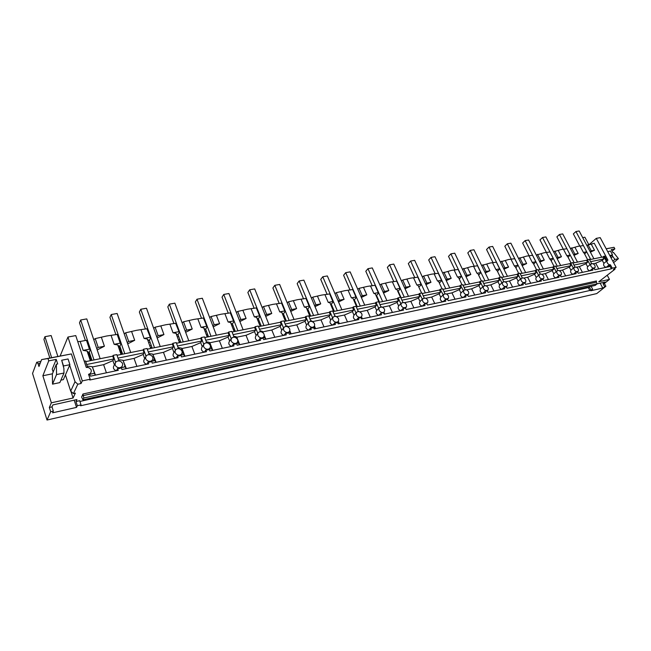 <?xml version="1.0" encoding="UTF-8"?>
<svg xmlns="http://www.w3.org/2000/svg" width="651" height="651" viewBox="0 0 651 651"><rect width="100%" height="100%" fill="white"/><g stroke="black" fill="none" stroke-linecap="round" stroke-linejoin="round"><path stroke-width="0.98" d="M88.756 374.952L90.017 373.682L88.552 374.325L90.163 379.224L89.781 380.013L611.395 268.839L609.621 265.518L610.451 264.835L612.233 268.163L611.395 268.839M60.152 355.959L67.948 337.047L82.303 380.892L81.058 383.52L77.803 384.212L73.417 393.578L75.361 393.147L73.067 398.013L51.356 402.814L49.338 407.469L52.015 406.875L52.869 404.922L76.916 399.568L75.98 401.521L79.682 400.69L81.033 404.873L80.586 405.785L589.773 290.509L592.662 289.28L591.157 286.407L589.269 286.831L588.276 287.636L589.773 290.509M67.948 337.047L75.752 335.59L86.274 367.441L88.316 367.514C91.441 368.979 92.1 370.964 90.286 373.471L90.017 373.682M81.058 383.52L71.39 353.924L41.591 359.604L47.987 358.522L48.735 360.874L56.222 359.393L52.235 369.174L53.146 372.046M597.162 283.828L605.21 282.038L603.095 283.738L604.397 283.445L605.894 286.285L596.731 293.585L47.018 420.033L32.55 373.446L36.725 362.265L40.891 361.443M589.245 244.491L596.283 238.372L607.944 260.148L607.163 260.652C606.634 262.263 607.359 263.622 609.336 264.721L610.451 264.835M604.397 283.445L609.45 279.401L598.774 281.761L614.959 269.237L613.364 269.587L616.139 267.333L600.198 237.639L596.283 238.372M82.303 380.892L90.163 379.224M79.927 401.455L87.153 399.836L87.682 398.786M87.153 399.836L101.873 396.54L102.427 395.499M101.873 396.54L117.253 393.098L117.831 392.057M117.253 393.098L131.486 389.908L132.088 388.867M131.486 389.908L146.361 386.58L146.988 385.538M146.361 386.58L160.122 383.496L160.773 382.462M160.122 383.496L174.517 380.274L175.184 379.24M174.517 380.274L187.838 377.295L188.53 376.262M187.838 377.295L201.769 374.17L202.485 373.145M201.769 374.17L214.667 371.282L215.4 370.256M214.667 371.282L228.159 368.263L228.916 367.237M228.159 368.263L240.658 365.463L241.431 364.446M240.658 365.463L253.735 362.534L254.525 361.517M253.735 362.534L265.844 359.824L266.658 358.807M265.844 359.824L278.522 356.984L279.352 355.975M278.522 356.984L290.273 354.356L291.119 353.347M290.273 354.356L302.569 351.605L303.431 350.596M302.569 351.605L313.969 349.05L314.84 348.049M313.969 349.05L325.899 346.381L326.794 345.38M325.899 346.381L336.966 343.899L337.869 342.906M336.966 343.899L348.554 341.311L349.465 340.31M348.554 341.311L359.295 338.902L360.223 337.91M359.295 338.902L370.549 336.38L371.485 335.395M370.549 336.38L380.981 334.044L381.934 333.06M380.981 334.044L391.918 331.595L392.887 330.61M391.918 331.595L402.066 329.325L403.034 328.348M402.066 329.325L412.693 326.948L413.678 325.972M412.693 326.948L422.556 324.743L423.549 323.767M422.556 324.743L432.891 322.424L433.9 321.456M432.891 322.424L442.485 320.276L443.502 319.307M442.485 320.276L452.543 318.03L453.568 317.061M452.543 318.03L461.876 315.938L462.91 314.97M461.876 315.938L471.658 313.741L472.707 312.781M471.658 313.741L480.747 311.707L481.797 310.755M480.747 311.707L490.276 309.575L491.334 308.623M490.276 309.575L499.122 307.597L500.188 306.645M499.122 307.597L508.398 305.522L509.473 304.57M508.398 305.522L517.016 303.594L518.098 302.642M517.016 303.594L526.057 301.568L527.147 300.624M526.057 301.568L534.455 299.688L535.545 298.744M534.455 299.688L543.26 297.71L544.366 296.775M543.26 297.71L551.446 295.88L552.553 294.944M551.446 295.88L560.039 293.959L561.154 293.023M560.039 293.959L568.014 292.169L569.137 291.241M568.014 292.169L576.395 290.297L577.518 289.37M576.395 290.297L584.175 288.556L585.306 287.628M584.175 288.556L588.276 287.636M616.139 267.333L612.233 268.163M81.554 396.858L82.921 399.852L83.833 398.005L82.937 394.018L81.79 396.809M60.909 380.143L63.367 379.631L69.909 364.682L68.054 358.97L61.674 360.239L63.879 368.352L63.985 373.031L56.547 374.561L56.36 364.243L57.687 363.974L56.222 359.393M69.673 365.219L75.028 381.714L70.682 391.121L73.417 393.578M77.803 384.212L75.028 381.714M47.987 358.522L71.39 353.924M41.591 359.604L38.962 366.521L38.083 363.722L40.183 363.307M36.725 362.265L38.083 363.722M47.018 420.033L50.672 411.741L53.349 411.131L52.015 406.875M49.338 407.469L50.672 411.741M51.356 402.814L42.86 375.757L48.735 360.874M65.45 374.87L70.682 391.121M56.36 364.243L52.357 373.959L52.528 384.147L59.843 382.601L63.985 373.031M73.067 398.013L70.91 391.324M42.86 375.757L52.43 373.796M53.349 411.131L52.601 412.815L76.517 407.388L74.19 400.178M76.517 407.388L77.339 405.711L75.98 401.521M77.339 405.711L81.033 404.873M56.547 374.561L52.528 384.147M605.894 286.285L602.745 288.051L600.165 283.161M592.662 289.28L590.823 290.761L602.745 288.051M89.724 374.284L94.826 373.218M121.094 367.701L125.676 366.741M151.39 361.346L155.467 360.491M180.661 355.202L184.266 354.445M208.955 349.261L212.112 348.594M236.321 343.516L239.063 342.939M262.809 337.959L265.152 337.462M288.458 332.571L290.419 332.165M313.302 327.355L314.905 327.022M337.389 322.302L338.642 322.033M360.735 317.403L361.671 317.2M426.73 303.545L427.495 305.042L445.805 301.177L445.113 299.696L447.53 299.191L448.222 300.664L466.01 296.913L465.319 295.456L467.67 294.96L468.362 296.417L485.654 292.763L484.962 291.331L487.249 290.851L487.941 292.283L504.761 288.735L504.069 287.327L506.291 286.855L506.983 288.263L523.347 284.812L522.655 283.421L524.812 282.965L525.512 284.357L541.437 280.996L540.737 279.621L542.828 279.206M231.943 325.964L232.374 325.882M205.065 331.302L205.586 331.204M177.3 336.819L177.902 336.697M148.615 342.524L149.291 342.385M118.946 348.415L119.694 348.269M97.552 397.509L98.098 396.459M82.921 399.852L595.193 285.423L597.195 283.803L83.833 398.005M87.625 367.384L85.493 360.939L84.215 361.199M85.72 361.63L112.761 356.154L113.168 355.348L116.814 354.616L118.97 360.906M117.042 355.291L143.082 350.018L143.529 349.221L147.045 348.505L149.225 354.665M147.281 349.172L172.385 344.086L172.865 343.297L176.266 342.605L178.464 348.627M176.502 343.256L200.703 338.357L201.224 337.568L204.504 336.901L206.725 342.792M204.748 337.543L228.102 332.816L228.647 332.026L231.829 331.383L234.059 337.153M232.065 332.01L254.622 327.445L255.192 326.672L258.268 326.045L260.514 331.701M258.512 326.664L280.296 322.253L280.89 321.48L283.869 320.878L286.123 326.411M284.121 321.48L305.164 317.216L305.791 316.451L308.68 315.865L310.942 321.301M308.924 316.459L329.276 312.342L329.919 311.577L332.718 311.007L334.988 316.337M332.97 311.593L352.655 307.606L353.322 306.849L356.04 306.304L358.31 311.528M356.284 306.873L375.342 303.016L376.026 302.267L378.662 301.73L380.941 306.865M378.906 302.3L397.362 298.565L398.054 297.816L400.617 297.295L402.904 302.341M400.87 297.849L418.739 294.236L419.456 293.495L421.938 292.991L424.224 297.955M422.19 293.536L439.506 290.037L440.239 289.296L442.656 288.808L444.942 293.682M442.908 289.345L459.696 285.952L460.436 285.219L462.788 284.739L465.074 289.54M463.04 285.268L479.323 281.973L482.367 280.793L484.653 285.512M482.619 281.313L498.414 278.115L501.4 276.944L503.695 281.59M501.652 277.456L516.992 274.356L519.929 273.2L522.216 277.782M520.182 273.705L535.065 270.694L537.962 269.563L540.249 274.071L539.353 274.624C538.702 276.341 539.427 277.774 541.542 278.921L543.642 278.482C544.293 276.765 543.561 275.332 541.461 274.185L540.24 274.071M538.214 270.059L552.675 267.13L555.523 266.015L557.809 270.458L556.979 270.995C556.361 272.679 557.085 274.095 559.16 275.235L561.211 274.803C561.821 273.111 561.097 271.703 559.03 270.572L557.834 270.45M555.775 266.503L569.82 263.663L572.628 262.565L574.906 266.943M572.872 263.045L586.527 260.278L589.293 259.196L591.572 263.517M589.546 259.676L602.818 256.982L604.584 256.103L607.049 260.709M91.124 360.532L88.39 352.313L87.104 351.06L83.133 350.393L80.179 341.466L77.738 341.596M86.469 340.27L89.431 349.156L90.294 349.912L87.332 341.043L86.469 340.27L80.179 341.466M93.752 339.659L95.233 338.601L106.512 336.03L117.213 334.419L117.977 335.192L120.98 343.883L119.849 346.104L119.011 346.267L121.786 354.331M124.219 333.833L125.676 332.799L136.604 330.301L146.914 328.755L150.641 338.064L149.404 340.27L148.591 340.424L147.378 339.049L144.083 338.455L141.039 329.878M153.652 328.202L155.101 327.193L165.688 324.768L175.624 323.287L179.31 332.433L177.983 334.622L177.202 334.777L176.03 333.353L173.028 332.791L169.952 324.369M182.117 322.758L183.541 321.773L193.819 319.421L203.405 317.997L207.042 326.989L205.635 329.162L204.87 329.316L203.755 327.835L201.021 327.307L197.912 319.039M209.655 317.493L211.062 316.532L221.031 314.238L230.291 312.871L233.88 321.724L232.391 323.881L231.658 324.027L230.6 322.497L228.11 322.001L224.969 313.888M236.305 312.399L237.705 311.463L247.38 309.225L256.323 307.915L259.871 316.622L258.309 318.762L257.601 318.9L256.6 317.338L254.338 316.866L251.172 308.891M262.125 307.459L263.509 306.548L272.899 304.367L281.541 303.106L285.048 311.674L283.421 313.806L282.737 313.937L281.802 312.334L279.743 311.894L276.553 304.058M287.14 302.682L288.507 301.779L297.637 299.663L305.986 298.451L309.453 306.881L307.768 308.997L307.101 309.127L306.239 307.484L304.359 307.077L301.153 299.37M311.39 298.044L312.74 297.165L321.618 295.098L329.699 293.935L333.125 302.235L330.732 304.465M334.915 293.552L336.25 292.69L344.884 290.671L352.704 289.549L355.942 296.978L356.089 297.727L354.29 299.81L357.277 306.67M357.733 289.19L359.059 288.344L367.465 286.375L375.033 285.301L378.28 292.6L378.377 293.357L376.53 295.424L379.525 302.17M379.891 284.951L381.201 284.121L389.379 282.209L396.711 281.167L399.974 288.352L400.023 289.109L398.127 291.152L401.138 297.8M401.415 280.841L402.709 280.028L410.675 278.156L417.779 277.155L421.051 284.227L421.051 284.975L418.829 287.067M422.32 276.846L423.606 276.04L431.369 274.217L438.245 273.257L441.524 280.215L441.484 280.963L439.335 283.022M442.647 272.964L451.477 270.393L458.158 269.465L461.437 276.317L459.272 279.084M462.405 269.188L471.039 266.674L477.517 265.771L480.796 272.525L478.656 275.235M481.634 265.51L490.073 263.053L496.355 262.182L499.642 268.839L497.51 271.459M500.342 261.938L508.594 259.521L514.697 258.691L517.976 265.25L515.861 267.781M518.554 258.463L526.626 256.095L532.551 255.29L535.838 261.751L533.73 264.2M536.294 255.07L544.195 252.751L549.949 251.978L553.228 258.349L551.137 260.725M553.57 251.774L561.3 249.496L566.891 248.747L570.178 255.029L568.095 257.332M570.406 248.552L577.982 246.322L583.418 245.598L586.689 251.791L584.639 254.028M586.828 245.419L594.241 243.23L601.703 257.21M82.937 394.018L596.471 280.98L596.34 282.184L597.195 283.803M89.635 374.48L90.53 376.156L118.27 370.305L117.636 368.442L119.621 368.507L121.289 367.677L121.924 369.532L148.705 363.876L148.062 362.054L149.982 362.127L151.585 361.313L152.228 363.136L178.097 357.676L177.446 355.885L179.31 355.967L180.856 355.169L181.507 356.96L206.513 351.678L205.854 349.921L207.661 350.002L209.142 349.229L209.801 350.987L233.986 345.884L233.327 344.159L235.076 344.241L236.508 343.492L237.176 345.209L260.571 340.27L259.904 338.577L261.612 338.666L262.988 337.926L263.655 339.619L286.31 334.842L285.634 333.174L287.294 333.263L288.621 332.547L289.296 334.207L311.243 329.577L310.56 327.941L312.171 328.039L313.457 327.339L314.132 328.967L335.403 324.475L334.72 322.872L336.29 322.969L337.519 322.286L338.203 323.889L358.823 319.535L358.14 317.957L359.669 318.054L360.857 317.387L361.549 318.957L381.551 314.742L380.859 313.188L383.496 312.635L384.188 314.181L403.596 310.088L402.912 308.558L405.467 308.021L406.159 309.542L425.005 305.563L424.322 304.066L426.576 303.708M594.176 268.44L594.851 269.717L609.19 266.69L608.498 265.396L609.621 265.518M577.51 271.931L578.194 273.233L592.906 270.132L592.215 268.822L594.086 268.513M560.405 275.511L561.097 276.846L576.2 273.656L575.5 272.33L577.445 271.988M542.844 279.189L543.536 280.548L559.046 277.277L558.355 275.926L560.365 275.552M97.211 349.937L104.404 346.226L101.418 337.421M117.213 334.419L120.215 343.134L114.137 344.322L117.758 344.949L119.011 346.267M114.137 344.322L111.134 335.574M90.294 349.912L89.26 352.142L88.39 352.313M91.994 360.361L89.26 352.142M86.681 364.511L113.73 358.994L112.761 356.154M115.561 362.371L113.168 355.348M115.072 363.697L114.413 364.951L112.924 360.654L113.73 358.994M89.431 349.156L83.133 350.393M96.722 348.488L98.211 347.439L95.233 338.601M104.404 346.226L98.211 347.439M118.059 367.652L120.036 367.717L121.713 366.887C123.43 364.438 122.762 362.493 119.711 361.045L117.733 360.971L116.057 361.801C114.324 364.243 114.991 366.196 118.059 367.652M117.636 368.442L116.448 370.688M95.168 375.179L92.296 366.7L95.469 375.114M92.296 366.7L87.21 366.106M92.686 366.912L103.607 364.666L106.406 372.811M112.924 360.654L103.607 364.666M114.413 364.951C112.599 367.522 113.241 369.442 116.35 370.712M126.872 390.942L127.466 389.9M127.702 343.858L134.684 340.294L131.648 331.66M122.624 354.16L119.849 346.104M118.01 358.115L144.066 352.801L143.082 350.018M145.979 356.154L143.529 349.221M145.612 357.074L144.701 358.668L143.187 354.453L144.066 352.801M120.215 343.134L120.98 343.883M127.23 342.499L128.703 341.466L125.676 332.799M134.684 340.294L128.703 341.466M155.361 360.182L154.922 360.182M118.978 348.497L119.638 348.277M120.004 351.483L120.777 351.402M148.518 361.264L150.438 361.338L152.049 360.524C153.669 358.14 152.993 356.235 150.015 354.803L148.102 354.73L146.491 355.536C144.847 357.92 145.523 359.832 148.518 361.264M148.062 362.054L146.76 364.291M125.969 368.678L123.015 360.288L126.327 368.604M123.015 360.288L118.555 359.71M123.503 360.564L134.049 358.392L136.889 366.375M143.187 354.453L134.049 358.392M120.98 354.323L121.468 353.403L120.98 354.323M144.701 358.668C142.968 361.183 143.619 363.071 146.662 364.308M155.247 384.586L155.89 383.553M157.168 337.991L163.938 334.565L160.87 326.094M152.22 348.171L149.404 340.27M148.265 351.939L173.378 346.82L172.385 344.086M175.363 350.157L172.865 343.297M175.127 350.71L173.963 352.59L172.425 348.456L173.378 346.82M146.914 328.755L150.641 338.064M149.958 337.308L144.083 338.455M156.704 336.705L158.16 335.704L155.101 327.193M163.938 334.565L158.16 335.704M184.168 354.185L183.712 354.201M148.631 342.572L149.046 342.434M149.697 345.575L150.414 345.535M177.943 355.104L179.806 355.177L181.352 354.388C182.89 352.053 182.207 350.181 179.294 348.773L177.438 348.692L175.892 349.481C174.338 351.817 175.021 353.688 177.943 355.104M177.446 355.885L176.055 358.107M155.727 362.395L152.716 354.095L156.134 362.314M152.716 354.095L148.827 353.542M153.27 354.429L163.458 352.329L166.339 360.158M172.425 348.456L163.458 352.329M150.609 348.139L151.056 347.349L150.609 348.139M173.963 352.59C172.303 355.064 172.963 356.903 175.957 358.131M182.711 378.443L183.403 377.409M185.657 332.319L192.232 329.032L189.132 320.715M180.832 342.377L177.983 334.622M177.495 345.974L201.712 341.034L200.703 338.357M203.763 344.355L201.224 337.568M203.657 344.599L202.249 346.723L200.703 342.662L201.712 341.034M175.624 323.287L179.31 332.433M178.716 331.676L173.028 332.791M185.201 331.107L186.642 330.122L183.541 321.773M192.232 329.032L186.642 330.122M211.974 348.391L211.559 348.407M178.423 339.887L179.074 339.879M206.375 349.148L208.19 349.229L209.671 348.456C211.127 346.169 210.444 344.33 207.596 342.947L205.797 342.857L204.308 343.622C202.835 345.909 203.519 347.748 206.375 349.148M205.854 349.921L204.365 352.134M184.51 356.325L181.426 348.114L182.036 348.497L184.941 356.235M181.426 348.114L178.081 347.577M182.036 348.497L191.89 346.47L194.804 354.152M200.703 342.662L191.89 346.47M179.261 342.166L179.668 341.515L179.261 342.166M202.249 346.723C200.663 349.139 201.338 350.946 204.268 352.15M209.313 372.486L210.045 371.452M213.211 326.843L219.599 323.669L216.474 315.507M208.507 336.779L205.635 329.162M205.749 340.213L229.119 335.444L228.102 332.816M229.119 335.444L228.045 337.063L229.616 341.043L231.235 338.748L228.647 332.026M203.405 317.997L207.042 326.989M206.522 326.232L201.021 327.307M212.771 325.687L214.195 324.727L211.062 316.532M219.599 323.669L214.195 324.727M206.237 334.411L206.806 334.435M233.88 343.386L235.638 343.468L237.062 342.719C238.445 340.481 237.753 338.675 234.97 337.308L233.221 337.218L231.789 337.967C230.389 340.204 231.089 342.011 233.88 343.386M233.327 344.159L231.748 346.356M212.348 350.45L209.207 342.328L209.858 342.76L212.796 350.352M209.207 342.328L206.359 341.824M209.858 342.76L219.395 340.798L222.341 348.342M228.045 337.063L219.395 340.798M206.994 336.412L207.352 335.875L206.994 336.412M229.616 341.043C228.094 343.411 228.77 345.193 231.65 346.373M235.092 366.708L235.865 365.691M239.885 321.545L246.094 318.485L242.937 310.462M235.296 331.359L232.391 323.881M233.082 334.63L255.64 330.033L254.622 327.445M255.64 330.033L254.517 331.636L256.095 335.55L257.796 333.263L255.192 326.672M230.291 312.871L233.88 321.724M233.432 320.959L228.11 322.001M239.454 320.447L240.862 319.511L237.705 311.463M246.094 318.485L240.862 319.511M233.172 329.137L233.66 329.186M260.481 337.812L262.19 337.893L263.574 337.161C264.884 334.972 264.176 333.198 261.458 331.855L259.757 331.758L258.374 332.49C257.055 334.679 257.755 336.453 260.481 337.812M259.904 338.577L258.252 340.758M236.761 338.382L236.101 336.73L236.785 337.21L239.747 344.664M236.101 336.73L233.709 336.258M236.785 337.21L246.013 335.314L248.983 342.719M254.517 331.636L246.013 335.314M233.839 330.854L234.14 330.423L233.839 330.854M256.095 335.55C254.639 337.869 255.322 339.61 258.154 340.782M260.091 361.118L260.888 360.101M265.714 316.41L271.76 313.457L268.578 305.579M261.238 326.11L258.309 318.762M259.537 329.235L281.322 324.784L280.296 322.253M281.322 324.784L280.15 326.387L281.745 330.228L283.519 327.958L280.89 321.48M256.323 307.915L259.871 316.622M259.489 315.857L254.338 316.866M265.291 315.369L266.682 314.449L263.509 306.548M271.76 313.457L266.682 314.449M286.245 332.409L287.905 332.506L289.231 331.782C290.476 329.642 289.768 327.901 287.107 326.574L285.455 326.476L284.121 327.184C282.868 329.333 283.576 331.074 286.245 332.409M285.634 333.174L283.909 335.346M262.589 332.392L262.15 331.31L262.849 331.839L263.354 333.06M264.282 335.346L265.836 339.163M262.15 331.31L260.188 330.879M262.849 331.839L271.793 330L274.787 337.275M280.15 326.387L271.793 330M281.745 330.228C280.345 332.498 281.037 334.215 283.82 335.363M284.332 355.69L285.171 354.673M290.737 311.447L296.62 308.59L293.422 300.843M286.367 321.024L283.421 313.806M285.146 324.011L306.198 319.706L305.164 317.216M306.198 319.706L304.977 321.293L306.588 325.069L308.436 322.815L305.791 316.451M281.541 303.106L285.048 311.674M284.731 310.918L279.743 311.894M290.33 310.446L291.705 309.55L288.507 301.779M296.62 308.59L291.705 309.55M311.194 327.184L312.805 327.274L314.091 326.574C315.263 324.475 314.555 322.766 311.951 321.456L310.34 321.358L309.054 322.05C307.866 324.157 308.582 325.866 311.194 327.184M310.56 327.941L308.769 330.098M287.693 326.802L287.384 326.07L288.336 327.193M289.817 330.732L291.111 333.825M287.384 326.07L285.83 325.679M288.1 326.631L296.766 324.849L299.777 331.994M304.977 321.293L296.766 324.849M306.588 325.069C305.246 327.307 305.937 328.983 308.672 330.122M307.858 350.417L308.72 349.416M315.003 306.637L320.723 303.871L317.509 296.254M332.921 301.478L328.234 302.398L329.935 302.788L333.637 311.455M328.234 302.398L325.004 294.83M310.73 316.093L307.768 308.997M309.957 318.941L330.317 314.791L329.276 312.342M330.317 314.791L329.048 316.362L330.667 320.072L332.58 317.834L329.919 311.577M309.201 306.125L304.359 307.077M314.604 305.685L315.955 304.806L312.74 297.165M320.723 303.871L315.955 304.806M335.371 322.115L336.941 322.212L338.178 321.529C339.293 319.47 338.577 317.794 336.03 316.5L334.468 316.394L333.222 317.078C332.1 319.136 332.816 320.813 335.371 322.115M334.72 322.872L332.864 325.012M312.073 321.496L312.643 321.74M314.474 326.013L315.605 328.657M311.853 320.984L310.673 320.65M312.578 321.594L320.976 319.861L324.003 326.883M329.048 316.362L320.976 319.861M330.667 320.072C329.382 322.261 330.081 323.921 332.767 325.036M330.7 345.307L331.595 344.306M338.61 321.952L338.203 322.025M338.528 301.974L344.102 299.289L340.872 291.803M355.942 296.978L351.385 297.865L352.94 298.231L353.664 299.899M351.385 297.865L348.147 290.419M334.354 311.316L331.375 304.334M334.012 314.034L353.705 310.014L352.655 307.606M353.705 310.014L352.394 311.577L354.022 315.222L355.991 313.001L353.322 306.849M338.138 301.063L339.48 300.201L336.25 292.69M344.102 299.289L339.48 300.201M358.815 317.208L360.345 317.306L361.533 316.638C362.591 314.612 361.875 312.968 359.376 311.691L357.855 311.585L356.658 312.244C355.592 314.27 356.309 315.922 358.815 317.208M358.14 317.957L356.227 320.08M338.333 321.334L339.35 323.645M336.217 316.557L334.76 315.792M336.469 316.663L344.452 315.019L347.496 321.928M352.394 311.577L344.452 315.019M354.022 315.222C352.785 317.379 353.485 319.006 356.138 320.105M352.883 340.343L353.802 339.342M361.354 297.45L366.79 294.854L363.543 287.482M378.28 292.6L373.861 293.463L375.269 293.804L375.969 295.375M373.861 293.463L370.606 286.139M357.334 309.274L376.392 305.384L375.342 303.016M376.392 305.384L375.049 306.938L376.677 310.519L378.703 308.314L376.026 302.267M360.971 296.571L362.306 295.733L359.059 288.344M366.79 294.854L362.306 295.733M381.551 312.439L383.04 312.545L384.196 311.886C385.197 309.909 384.472 308.281 382.031 307.02L379.387 307.565C378.377 309.55 379.094 311.178 381.551 312.439M380.859 313.188L378.898 315.296M361.46 316.72L362.379 318.787M359.083 311.609L358.123 311.097M359.808 311.853L367.229 310.324L370.289 317.118M375.049 306.938L367.229 310.324M376.677 310.519C375.489 312.635 376.197 314.238 378.801 315.32M374.439 335.509L375.383 334.524M383.52 293.056L388.818 290.541L385.563 283.291M399.974 288.352L395.678 289.19L396.955 289.508L397.631 290.989M395.678 289.19L392.423 281.989M379.956 304.66L398.412 300.892L397.362 298.565M400.861 303.651L398.054 297.816M400.747 303.765L398.664 305.954L397.029 302.43L398.412 300.892M383.146 292.218L384.456 291.388L381.201 284.121M388.818 290.541L384.456 291.388M403.62 307.817L406.183 307.28C407.127 305.335 406.411 303.74 404.011 302.495L401.447 303.024C400.487 304.969 401.211 306.564 403.62 307.817M402.912 308.558L400.894 310.657M383.87 312.179L384.733 314.067M381.323 306.881L380.811 306.572M382.454 307.191L389.339 305.767L392.407 312.447M397.029 302.43L389.339 305.767M398.664 305.954C397.525 308.037 398.241 309.607 400.804 310.673M395.393 330.822L396.361 329.837M405.036 288.8L410.203 286.35L406.94 279.222M421.051 284.227L416.876 285.04L418.032 285.341L418.674 286.725M416.876 285.04L413.605 277.953M401.919 300.176L419.797 296.53L418.739 294.236M422.32 299.167L419.456 293.495M422.149 299.346L420.025 301.527L418.381 298.052L419.797 296.53M404.67 287.994L405.972 287.181L402.709 280.028M410.203 286.35L405.972 287.181M425.046 303.333L427.528 302.813C428.431 300.9 427.707 299.33 425.355 298.101L422.865 298.614C421.962 300.518 422.686 302.097 425.046 303.333M424.322 304.066L422.255 306.149M404.426 302.658L410.805 301.34L413.89 307.915M418.381 298.052L410.805 301.34M420.025 301.527C418.927 303.569 419.643 305.116 422.165 306.165M415.769 326.257L416.762 325.28M425.949 284.658L430.986 282.282L427.715 275.259M441.524 280.215L437.472 281.012L438.522 281.289L439.132 282.583M437.472 281.012L434.193 274.03M423.248 295.823L440.564 292.291L439.506 290.037M443.168 294.83L440.239 289.296M442.94 295.058L440.768 297.214L439.124 293.804L440.564 292.291M425.591 283.885L426.877 283.087L423.606 276.04M430.986 282.282L426.877 283.087M445.854 298.972L448.27 298.467C449.125 296.587 448.393 295.041 446.09 293.829L443.673 294.325C442.81 296.205 443.534 297.751 445.854 298.972M445.113 299.696L443.014 301.763M425.762 298.264L431.67 297.043L434.754 303.512M439.124 293.804L431.67 297.043M440.768 297.214C439.718 299.224 440.434 300.746 442.916 301.787M435.592 321.822L436.601 320.845M446.269 280.638L451.192 278.327L447.912 271.41M461.437 276.317L457.49 277.09L458.442 277.35L459.028 278.563M457.49 277.09L454.211 270.214M438.79 281.46L439.173 282.265L438.79 281.46M443.966 291.591L460.753 288.165L459.696 285.952M463.422 290.623L460.436 285.219M463.146 290.891L460.932 293.031L459.289 289.671L460.753 288.165M445.919 279.897L447.188 279.108L443.917 272.175M451.192 278.327L447.188 279.108M466.075 294.732L468.419 294.244C469.233 292.397 468.5 290.875 466.246 289.679L463.894 290.159C463.073 292.006 463.805 293.528 466.075 294.732M465.319 295.456L463.178 297.507M446.488 293.992L451.94 292.869L455.033 299.232M459.289 289.671L451.94 292.869M460.932 293.031C459.923 295.009 460.639 296.506 463.081 297.531M454.886 317.501L455.912 316.532M466.026 276.732L470.836 274.478L467.556 267.675M480.796 272.525L476.963 273.282L477.826 273.518L478.379 274.665M476.963 273.282L473.684 266.503M458.548 277.407L459.045 278.457L458.548 277.407M464.098 287.49L480.381 284.161L479.323 281.973M483.107 286.53L482.782 286.839L480.08 281.248M482.782 286.839L480.536 288.963L478.884 285.651L480.381 284.161M465.685 276.016L466.946 275.243L463.667 268.415M470.836 274.478L466.946 275.243M485.727 290.615L488.014 290.134C488.779 288.328 488.055 286.831 485.833 285.643L483.547 286.115C482.773 287.921 483.498 289.426 485.727 290.615M484.962 291.331L482.79 293.373M466.629 289.833L471.649 288.8L474.75 295.066M478.884 285.651L471.649 288.8M480.536 288.963C479.567 290.907 480.283 292.38 482.692 293.389M473.668 313.294L474.709 312.334M485.247 272.932L489.943 270.735L486.663 264.029M499.642 268.839L495.907 269.571L497.218 270.865M495.907 269.571L492.62 262.898M483.677 283.494L499.472 280.264L498.414 278.115M502.247 282.558L501.888 282.892L499.179 277.391M501.888 282.892L499.602 285.008L497.958 281.745L499.472 280.264M484.914 272.24L486.159 271.475L482.871 264.754M489.943 270.735L486.159 271.475M504.842 286.611L507.064 286.147C507.788 284.365 507.064 282.892 504.883 281.72L502.662 282.176C501.929 283.958 502.653 285.431 504.842 286.611M504.069 287.327L501.856 289.345M486.207 285.797L490.821 284.853L493.93 291.021M497.958 281.745L490.821 284.853M499.602 285.008C498.666 286.912 499.39 288.369 501.766 289.37M491.953 309.201L493.019 308.248M503.955 269.229L508.545 267.097L505.257 260.49M517.976 265.25L514.347 265.958L515.551 267.17M514.347 265.958L511.059 259.383M502.71 279.605L518.05 276.48L516.992 274.356M520.865 278.701L520.475 279.059L517.765 273.64M520.475 279.059L518.155 281.159L516.503 277.944L518.05 276.48M503.622 268.562L504.859 267.813L501.571 261.189M508.545 267.097L504.859 267.813M523.437 282.713L525.601 282.265C526.285 280.516 525.56 279.059 523.42 277.904L521.256 278.351C520.564 280.093 521.288 281.549 523.437 282.713M522.655 283.421L520.409 285.431M505.257 281.875L509.481 281.004L512.581 287.083M516.503 277.944L509.481 281.004M518.155 281.159C517.26 283.039 517.976 284.463 520.32 285.447M509.774 305.213L510.856 304.261M522.159 265.632L526.643 263.549L523.363 257.039M535.838 261.751L532.298 262.443L533.413 263.582M532.298 262.443L529.011 255.965M521.239 275.821L536.123 272.785L535.065 270.694M539.362 274.608L538.564 275.324L535.854 269.986M538.564 275.324L536.221 277.407L534.569 274.242L536.123 272.785M521.833 264.99L523.054 264.257L519.775 257.723M526.643 263.549L523.054 264.257M540.737 279.621L538.475 281.623M523.786 278.058L527.635 277.261L530.744 283.25M534.569 274.242L527.635 277.261M536.221 277.407C535.35 279.255 536.074 280.671 538.377 281.639M527.139 301.323L528.23 300.38M539.891 262.125L544.277 260.099L540.989 253.678M553.228 258.349L549.778 259.025L550.811 260.083M549.778 259.025L539.972 239.902L542.527 237.509L557.305 266.194M539.272 272.142L553.732 269.197L552.675 267.13M557.004 270.954L556.174 271.695L553.472 266.43M556.174 271.695L553.806 273.754L552.154 270.637L553.732 269.197M539.573 261.507L540.786 260.782L537.498 254.346M544.277 260.099L540.786 260.782M558.355 275.926L556.06 277.912M541.819 274.34L545.326 273.615L548.427 279.515M552.154 270.637L545.326 273.615M553.806 273.754C552.968 275.576 553.692 276.968 555.962 277.928M544.073 297.531L545.172 296.596M557.158 258.716L561.455 256.738L558.167 250.407M570.178 255.029L566.818 255.688L567.762 256.681M566.818 255.688L563.53 249.39M556.833 268.562L570.878 265.698L569.82 263.663M574.19 267.39L573.328 268.155L570.626 262.963M573.328 268.155L570.935 270.206L569.283 267.13L570.878 265.698M556.849 258.113L558.045 257.405L554.766 251.058M561.455 256.738L558.045 257.405M576.322 271.638L578.316 271.215C578.894 269.555 578.169 268.163 576.135 267.048L574.141 267.455C573.555 269.123 574.28 270.515 576.322 271.638M575.5 272.33L573.181 274.291M559.38 270.718L562.545 270.067L565.654 275.886M569.283 267.13L562.545 270.067M570.935 270.206C570.13 271.996 570.854 273.363 573.092 274.315M560.584 293.837L561.699 292.901M573.987 255.395L578.186 253.459L574.906 247.217M586.689 251.791L583.418 252.433L584.289 253.369M583.418 252.433L580.139 246.224M573.93 265.071L587.584 262.28L586.527 260.278M590.929 263.924L590.042 264.705L587.34 259.586M590.042 264.705L587.625 266.739L585.973 263.712L587.584 262.28M573.686 254.81L574.874 254.11L571.594 247.852M578.186 253.459L574.874 254.11M593.037 268.131L594.981 267.724C595.527 266.088 594.802 264.713 592.809 263.614L590.864 264.013C590.311 265.649 591.035 267.024 593.037 268.131M592.215 268.822L589.871 270.767M576.485 267.195L579.333 266.609L582.433 272.338M585.973 263.712L579.333 266.609M587.625 266.739C586.852 268.505 587.568 269.856 589.782 270.792M576.688 290.232L577.811 289.304M590.392 252.149L594.501 250.261L591.23 244.109M590.595 261.669L603.868 258.96L602.818 256.982M607.237 260.555L606.333 261.344L603.64 256.299M606.333 261.344L603.892 263.362L602.248 260.376L603.868 258.96M590.099 251.587L591.271 250.895L587.991 244.727M594.501 250.261L591.271 250.895M608.498 265.396L606.138 267.341M593.151 263.761L595.689 263.232L598.79 268.887M602.248 260.376L595.689 263.232M603.892 263.362C603.152 265.103 603.868 266.43 606.048 267.358M589.269 286.831L590.774 289.703M606.179 248.772L614.023 247.307L606.211 248.837M614.959 269.237L614.902 268.334M611.989 255.371L614.878 259.423L612.803 261.116M614.023 247.307L614.861 248.861L611.273 249.569L612.925 252.629L613.567 252.498L618.45 258.683L614.878 259.423M612.127 251.148L614.861 248.861M609.45 279.401L607.326 275.414M604.6 286.578L603.095 283.738M618.45 258.683L613.616 262.638M612.648 256.6L611.077 257.902M94.013 359.946L80.675 319.991L79.487 322.806L85.371 340.481M100.156 358.709L86.778 318.9L80.675 319.991M124.553 366.326L125.147 365.235M124.78 353.721L111.24 314.531L109.929 317.33L115.902 334.663M130.713 352.525L117.139 313.481L111.24 314.531M153.636 360.084L154.678 358.31M154.507 347.707L140.787 309.258L139.355 312.032L145.409 329.04M160.244 346.544L146.483 308.24L140.787 309.258M181.792 354.038L183.248 351.735M183.24 341.897L169.35 304.155L167.812 306.906L173.939 323.604M188.782 340.774L174.867 303.171L169.35 304.155M210.468 346.104L210.9 345.461M211.022 336.274L196.993 299.216L195.357 301.95L201.55 318.347M216.384 335.184L202.331 298.264L196.993 299.216M237.916 330.83L223.757 294.439L222.024 297.149L228.273 313.253M243.108 329.78L228.924 293.52L223.757 294.439M263.948 325.557L249.683 289.809L247.86 292.494L254.159 308.322M268.977 324.54L254.687 288.914L249.683 289.809M289.166 320.455L274.803 285.325L272.899 287.986L279.238 303.545M294.04 319.47L279.653 284.454L274.803 285.325M313.603 315.515L299.159 280.972L297.173 283.616L303.561 298.915M318.331 314.555L303.862 280.133L299.159 280.972M337.308 310.714L322.782 276.756L320.731 279.377L327.152 294.423M341.889 309.786L327.347 275.943L322.782 276.756M360.296 306.06L345.705 272.663L343.598 275.259L350.043 290.061M364.739 305.164L350.14 271.866L345.705 272.663M382.609 301.551L367.97 268.684L365.797 271.264L372.266 285.822M386.922 300.672L372.274 267.919L367.97 268.684M404.271 297.165L389.591 264.827L387.361 267.382L393.847 281.712M408.462 296.319L393.774 264.078L389.591 264.827M425.323 292.901L410.602 261.067L408.315 263.606L414.825 277.717M429.391 292.079L414.663 260.343L410.602 261.067M445.772 288.767L431.019 257.422L428.692 259.936L435.21 273.835M449.727 287.962L434.974 256.714L431.019 257.422M465.652 284.739L450.883 253.874L448.506 256.372L455.041 270.059M469.501 283.966L454.732 253.19L450.883 253.874M484.987 280.825L470.209 250.423L467.792 252.897L474.327 266.381M488.738 280.068L473.944 249.756L470.209 250.423M503.801 277.025L489.015 247.071L486.557 249.52L493.1 262.801M507.446 276.284L492.652 246.42L489.015 247.071M522.118 273.314L507.316 243.8L504.826 246.233L511.377 259.326M525.666 272.598L510.864 243.165L507.316 243.8M539.948 269.709L525.154 240.61L522.631 243.026L529.173 255.933M543.398 269.009L528.604 239.999L525.154 240.61M560.674 265.51L545.888 236.907L542.527 237.509M574.231 262.768L559.453 234.49L556.874 236.858L563.384 249.366M577.51 262.109L562.733 233.904L559.453 234.49M590.717 259.432L586.681 251.815M583.402 245.598L575.964 231.536L573.352 233.896L579.838 246.176M593.915 258.789L579.162 230.967L575.964 231.536M57.849 356.414L51.144 335.55L44.935 336.689L43.918 339.423L49.834 357.985M51.616 357.635L44.935 336.689M63.285 366.513L63.521 365.968L69.909 364.682M61.674 360.239L63.521 365.968M588.773 244.581L584.867 237.216L582.686 237.623M610.418 256.673L612.534 254.915L610.467 251.074L607.708 251.628M609.775 255.477L612.534 254.915M83.068 395.637L596.34 282.184M90.31 360.695L87.104 351.06M121.037 354.478L117.758 344.949M120.98 367.921L121.403 367.131M150.731 348.472L147.378 339.049M151.244 361.59L151.707 360.8M179.448 342.662L176.03 333.353M180.49 355.462L180.986 354.681M207.23 337.039L203.755 327.835M208.759 349.546L209.288 348.765M234.124 331.595L230.6 322.497M236.11 343.818L236.663 343.044M260.18 326.322L256.6 317.338M262.573 338.268L263.159 337.503M239.291 344.761L237.818 341.059M285.423 321.212L281.802 312.334M288.198 332.897L288.808 332.132M265.388 339.252L264.151 336.217M309.892 316.264L306.239 307.484M313.025 327.689L313.66 326.932M290.671 333.922L289.581 331.318M337.088 322.644L337.739 321.895M315.174 328.747L314.197 326.452M356.667 306.8L352.94 298.231M360.418 317.753L361.093 317.004M379.028 302.276L375.269 293.804M383.057 313.009L383.748 312.26M400.495 297.32L396.955 289.508M405.028 308.395L405.736 307.663M384.383 314.14L383.602 312.423M421.596 293.064L418.032 285.341M426.364 303.919L427.089 303.187M442.102 288.922L438.522 281.289M447.091 299.574L447.831 298.842M462.047 284.894L458.442 277.35M467.231 295.342L467.988 294.626M481.447 280.972L477.826 273.518M486.81 291.233L487.575 290.517M500.318 277.163L496.689 269.791M505.86 287.237L506.633 286.53M518.692 273.453L515.047 266.169M524.389 283.348L525.178 282.64M536.587 269.839L532.933 262.638M542.421 279.564L543.219 278.864M554.017 266.316L550.347 259.196M559.982 275.878L560.796 275.178M571 262.89L567.33 255.851M577.087 272.281L577.901 271.597M587.552 259.546L583.874 252.588M593.753 268.782L594.575 268.098"/></g></svg>
